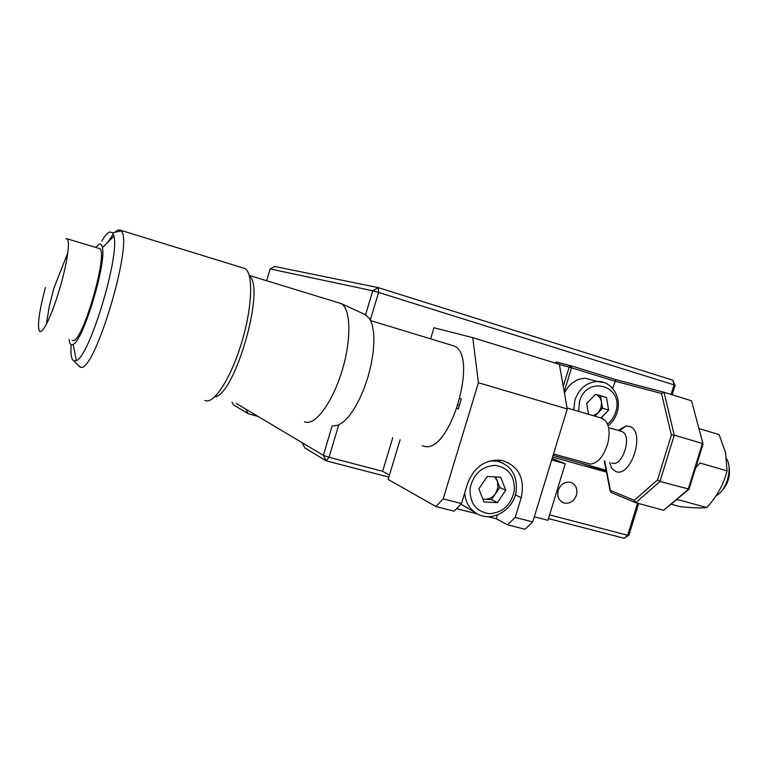 <?xml version="1.0" encoding="UTF-8"?>
<svg xmlns="http://www.w3.org/2000/svg" width="768" height="768" viewBox="0 0 768 768"><rect width="100%" height="100%" fill="white"/><g stroke="black" fill="none" stroke-linecap="round" stroke-linejoin="round"><path stroke-width="1.15" d="M558.23 490.234C556.877 496.406 558.701 500.63 563.712 502.906C569.597 504.086 573.84 501.504 576.461 495.149C577.834 488.736 575.856 484.464 570.538 482.333C564.816 481.459 560.717 484.09 558.23 490.234M388.829 477.101L326.189 460.829L304.867 447.955L302.122 442.675L323.338 455.309L332.227 425.722M549.59 514.886L627.696 535.286L624.192 538.282L548.458 518.592M338.755 424.925L329.021 457.286L323.338 455.309L326.189 460.829L329.021 457.286L382.627 471.293L392.765 437.731M638.669 503.51L628.925 535.152L627.696 535.286L637.574 503.213M552.576 457.066L606.48 472.109M582.086 463.498L606.365 471.485M628.925 535.152L624.192 538.282M236.141 403.392L245.75 409.114L248.198 413.741L257.875 416.333M248.198 413.741L233.376 404.794L232.042 402.288M302.122 442.675L245.75 409.114M671.078 394.454L674.026 384.893L675.072 385.373L672.173 394.79M365.568 314.784L372.778 290.794L270.154 268.954L266.64 280.742M270.154 268.954L274.618 266.448L378.25 287.626L372.778 290.794L378.576 292.445L370.339 319.862M674.026 384.893L378.576 292.445L378.25 287.626L672.874 380.218L674.026 384.893M553.085 455.386L606.115 470.218M672.874 380.218L675.072 385.373M554.957 362.966L556.81 362.102L571.171 365.837L569.136 367.094L559.382 364.541M635.76 502.723L663.619 510.298L688.195 489.389L702.394 443.462L674.266 435.11L659.971 481.459L635.76 502.723L634.33 500.304L657.552 479.846L659.971 481.459L689.107 489.139M689.088 489.034L703.046 444.077L691.536 400.79L664.032 392.275L674.266 435.11L671.357 435.072L661.498 393.494L664.032 392.275M663.619 510.298L688.714 489.466M691.536 400.79L702.96 443.731M571.67 366.701L569.798 366.115M558.182 362.534L556.81 362.102M661.498 393.494L614.851 381.149L569.136 367.094L563.251 386.342M635.424 502.579L611.011 492.442L610.176 491.126L610.426 490.435L634.33 500.304M612.634 388.387L615.869 379.642L663.917 392.246M564.221 391.747L571.536 367.795L571.171 365.837L615.888 379.642L571.248 365.856M699.101 428.582L719.146 434.621L725.597 452.765L727.037 470.87C723.763 484.195 717.014 496.435 706.79 507.581L706.771 507.581C701.03 508.214 692.102 507.907 679.987 506.64L671.318 504.259M676.56 499.805L679.757 500.102L706.79 507.581M695.539 468.163L699.898 462.989L727.037 470.87M475.891 513.082L460.963 504.125M494.582 476.88L497.29 480.95L498.01 487.315L495.648 493.517C492.826 497.414 489.235 499.334 484.858 499.286L482.794 498.979M495.734 476.947L499.786 487.411L505.738 490.272L497.395 502.598L483.955 501.936L478.838 488.861L487.248 476.467L500.707 477.226L505.738 490.272M499.786 487.411L491.51 499.622L482.88 499.19M491.51 499.622L497.395 502.598M588.538 414.298L586.685 403.507L595.546 394.214L606.499 397.526L600.413 395.76L602.515 408.192L598.157 412.781L601.066 407.76L601.469 401.981C600.71 398.189 598.714 395.616 595.469 394.291M606.499 397.526L608.611 410.054L601.094 417.984M602.515 408.192L608.611 410.054M564.451 393.082C569.069 383.818 575.962 378.845 585.12 378.182L595.565 381.014M593.424 415.747L598.157 412.781L594.922 416.189M435.926 506.544L443.184 498.864L461.482 503.578L454.128 511.181L435.926 506.544L388.128 479.414L400.118 439.738M515.213 517.421L532.733 521.942L525.005 529.248L507.571 524.803L515.213 517.421L521.222 497.712C525.168 478.32 518.698 465.878 501.792 460.397C485.654 458.938 474.25 466.656 467.578 483.542L461.482 503.578M500.189 461.942L498.384 459.994M456.595 508.637L477.389 513.955M487.93 516.653L496.272 518.784L497.453 514.915M552.134 458.486L565.248 463.757L547.93 520.32L534.307 516.787M565.248 463.757L551.683 459.984M389.434 475.085L382.627 471.293M496.272 518.784L507.571 524.803M567.274 408.979L478.435 382.752L472.762 337.642L559.344 364.32L567.274 408.979L532.733 521.942M478.435 382.752L443.184 498.864M430.598 338.851L433.958 327.744L472.762 337.642M457.162 408.288L458.362 408.634M459.35 405.36L458.246 405.043M460.099 398.573L461.29 398.995L458.275 408.931L457.094 408.48M618.144 430.387L625.939 426.01L630.077 426.576C645.898 432.134 630.691 478.666 615.485 471.37L611.779 468.518L609.6 462.365M621.091 431.251L621.878 431.53C632.861 435.408 622.31 467.914 611.702 462.96M726.662 458.736C732.787 468.912 726.614 490.464 716.026 495.869M728.822 465.562C730.752 475.392 728.294 483.955 721.43 491.251M553.517 453.974L590.573 464.131C598.426 462.912 604.253 455.626 608.054 442.262C610.061 432.365 609.082 425.03 605.126 420.278L600.835 417.936M45.398 287.51C39.043 311.731 37.085 326.323 39.533 331.296L40.474 331.613C41.894 331.392 43.853 328.944 46.339 324.278C51.466 314.237 56.515 300.259 61.507 282.346C64.579 270.941 66.672 261.101 67.776 252.845C68.774 244.867 68.602 240.202 67.258 238.848L65.798 238.733M72.115 340.301L73.085 340.56C82.579 342.739 108.701 252.298 99.638 248.602L98.544 248.275M69.178 339.494C69.494 343.094 70.416 344.88 71.933 344.832L73.19 344.371C83.222 340.723 106.57 263.558 102.384 247.69C101.837 244.714 100.752 243.562 99.12 244.214L95.683 247.411M71.126 344.669C70.493 354.394 71.424 359.827 73.939 360.998L76.301 360.624C89.357 356.88 119.923 256.07 113.923 236.16L112.675 232.8L109.498 231.955C107.338 232.954 104.765 235.997 101.76 241.085M78.25 365.338L80.784 367.248C94.79 372.605 133.862 241.085 121.21 230.909L120.566 230.246L117.715 230.035L114.682 232.358M113.29 233.952L108.019 242.054M204.826 400.474L206.419 400.906C215.674 402.269 232.224 375.12 242.304 340.368C252.49 305.645 253.325 273.12 244.992 268.55L244.723 268.474M304.435 421.795L306.403 422.323C316.858 423.984 333.504 400.195 342.518 369.216C351.648 338.285 350.669 308.573 341.184 303.61L338.256 302.678M422.246 445.747L424.598 446.39C450.317 453.456 479.136 354.547 453.85 345.917L450.883 345.014M333.427 425.875L338.122 425.184L343.296 422.035L348.749 416.506L354.202 408.806L359.414 399.274L364.128 388.339L368.112 376.522L371.155 364.387L373.123 352.541L373.939 341.549L373.555 331.91L372.029 324.067L369.446 318.346L364.781 314.419M214.656 396.912C234.682 395.77 265.795 287.693 249.437 276.086M604.704 460.982L610.426 490.435M657.552 479.846L671.357 435.072M516.259 490.608C514.214 508.867 493.747 522.058 478.666 514.589C470.304 510.422 465.648 503.232 464.688 493.027M470.074 488.4C469.651 503.117 476.026 511.546 489.206 513.677C502.685 512.755 511.066 505.104 514.33 490.723C514.867 476.17 508.589 467.722 495.485 465.379C481.882 466.128 473.414 473.808 470.074 488.4M489.917 460.925L497.414 461.203L503.002 463.114M607.498 424.08C611.357 421.037 614.064 417.062 615.629 412.157C624.73 385.987 586.992 374.294 579.542 401.376L578.621 411.37M573.744 409.93L574.944 399.994C579.11 388.608 586.522 382.426 597.178 381.456L604.387 382.666M515.347 494.89L521.222 497.712M562.109 502.176L563.712 502.906M556.32 362.045L570.682 365.779M610.176 491.126L604.301 460.867M615.744 379.661L663.571 392.208M516.317 490.243C517.19 474.941 510.893 465.254 497.414 461.203L494.803 460.051M608.122 425.866C612.355 422.41 615.331 417.974 617.059 412.579C622.186 397.488 611.645 380.736 597.178 381.456L585.12 378.182M619.507 430.79L625.939 426.01M608.554 427.622L621.878 431.53M602.611 418.464L567.101 407.962M67.776 252.845L53.827 288.288L49.325 306.163L46.339 324.278M73.939 360.998L79.997 367.094M453.85 345.917L370.733 320.65M365.942 314.957L341.184 303.61M341.05 303.533L249.254 275.414M244.992 268.55L120.566 230.246M112.675 232.8L121.21 230.909M73.19 344.371L76.301 360.624M102.384 247.69L113.923 236.16M99.638 248.602L67.258 238.848"/></g></svg>
